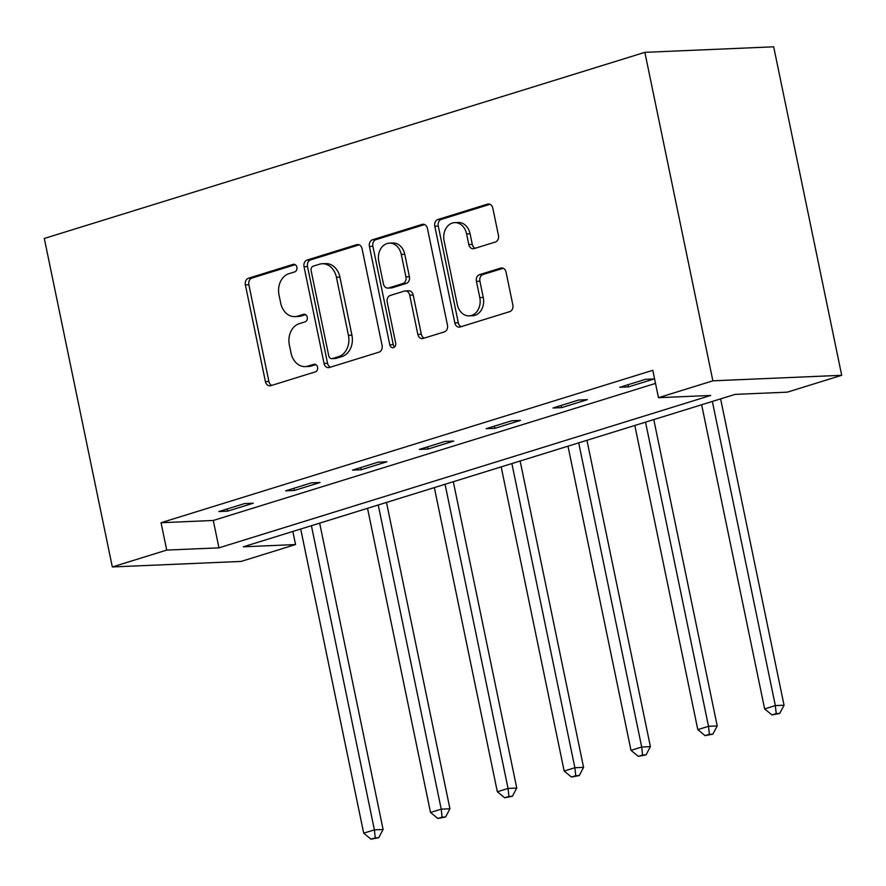 <?xml version="1.0" encoding="UTF-8"?>
<svg xmlns="http://www.w3.org/2000/svg" width="886" height="886" viewBox="0 0 886 886"><rect width="100%" height="100%" fill="white"/><g stroke="black" fill="none" stroke-linecap="round" stroke-linejoin="round"><path stroke-width="1.33" d="M296.865 267.229A3.876 3.046 -92.5 0 0 293.764 264.272A3.876 3.046 -92.5 0 0 293.144 264.371L248.479 278.215A5.526 4.341 -92.5 0 0 245.378 284.893L265.412 381.622A5.526 4.341 -92.5 0 0 269.853 385.842A5.526 4.341 -92.5 0 0 270.728 385.698L315.405 371.843A3.876 3.046 -92.5 0 0 317.565 367.169A3.876 3.046 -92.5 0 0 314.464 364.224A3.876 3.046 -92.5 0 0 313.843 364.323L308.062 366.117A17.698 13.91 -92.5 0 1 305.26 366.605A17.698 13.91 -92.5 0 1 291.051 353.093L289.379 345.031A17.698 13.91 -92.5 0 1 299.269 323.667L305.05 321.873A3.876 3.046 -92.5 0 0 307.22 317.199A3.876 3.046 -92.5 0 0 304.108 314.242A3.876 3.046 -92.5 0 0 303.499 314.353L297.718 316.136A17.698 13.91 -92.5 0 1 294.916 316.634A17.698 13.91 -92.5 0 1 280.696 303.112L279.035 295.049A17.698 13.91 -92.5 0 1 288.925 273.685L294.706 271.902A3.876 3.046 -92.5 0 0 296.865 267.229M495.352 242.022A5.526 4.341 -92.5 0 0 498.441 235.344L492.826 208.21A5.526 4.341 -92.5 0 0 488.385 203.979A5.526 4.341 -92.5 0 0 487.499 204.134L437.894 219.518A5.526 4.341 -92.5 0 0 434.793 226.196L454.828 322.914A5.526 4.341 -92.5 0 0 459.269 327.144A5.526 4.341 -92.5 0 0 460.144 326.989L509.76 311.617A5.526 4.341 -92.5 0 0 512.85 304.939L506.061 272.157A5.526 4.341 -92.5 0 0 501.62 267.937A5.526 4.341 -92.5 0 0 500.745 268.081L479.514 274.66A5.526 4.341 -92.5 0 0 476.424 281.338L479.791 297.596A14.796 11.629 -92.5 0 1 469.181 315.87A14.796 11.629 -92.5 0 1 457.298 304.574L444.107 240.892A14.796 11.629 -92.5 0 1 454.717 222.619A14.796 11.629 -92.5 0 1 466.601 233.915L468.805 244.536A5.526 4.341 -92.5 0 0 473.246 248.756A5.526 4.341 -92.5 0 0 474.121 248.601L495.352 242.022M658.475 397.681L712.876 380.825L644.853 52.34L44.3 238.467L112.323 566.951L166.723 550.084L218.953 547.847L710.705 395.444L658.475 397.681L652.805 370.304L161.053 522.718L166.723 550.084M362.064 248.733A5.526 4.341 -92.5 0 0 357.623 244.514A5.526 4.341 -92.5 0 0 356.737 244.669L307.132 260.041A5.526 4.341 -92.5 0 0 304.031 266.719L324.066 363.448A5.526 4.341 -92.5 0 0 328.507 367.668A5.526 4.341 -92.5 0 0 329.382 367.513L378.998 352.141A5.526 4.341 -92.5 0 0 382.087 345.462L362.064 248.733M372.508 239.774L422.124 224.402A5.526 4.341 -92.5 0 1 422.999 224.247A5.526 4.341 -92.5 0 1 427.44 228.466L447.474 325.195A5.526 4.341 -92.5 0 1 444.384 331.873L423.143 338.452A5.526 4.341 -92.5 0 1 422.268 338.607A5.526 4.341 -92.5 0 1 417.827 334.387L409.709 295.16A5.526 4.341 -92.5 0 0 405.267 290.929A5.526 4.341 -92.5 0 0 404.393 291.084L390.305 295.448A5.526 4.341 -92.5 0 0 387.215 302.126L395.665 342.971A3.876 3.046 -92.5 0 1 392.897 347.755A3.876 3.046 -92.5 0 1 389.785 344.798L369.418 246.452A5.526 4.341 -92.5 0 1 372.508 239.774L375.996 239.63L424.604 224.568M292.834 531.456L295.547 544.558L243.318 546.806L735.07 394.392L787.3 392.155L841.7 375.299L773.677 46.814L644.853 52.34M161.053 522.718L213.282 520.47L655.518 383.416M227.558 511.167L253.263 503.204L244.558 503.58L218.853 511.543L227.558 511.167L227.104 508.985M294.385 490.456L320.079 482.493L311.374 482.87L285.68 490.833L294.385 490.456L293.93 488.275M361.2 469.746L386.905 461.783L378.2 462.16L352.495 470.123L361.2 469.746L360.757 467.564M428.027 449.036L453.732 441.073L445.027 441.45L419.322 449.412L428.027 449.036L427.573 446.854M494.853 428.326L520.547 420.363L511.853 420.739L486.148 428.702L494.853 428.326L494.399 426.144M561.68 407.615L587.374 399.652L578.669 400.029L552.975 407.992L561.68 407.615L561.226 405.434M628.495 386.905L654.2 378.942L645.495 379.319L619.79 387.282L628.495 386.905L628.041 384.723M295.547 544.558L241.147 561.425L112.323 566.951M841.7 375.299L712.876 380.825M213.282 520.47L218.953 547.847M294.916 316.634L298.394 316.479A17.698 13.91 -92.5 0 0 301.196 315.992L297.718 316.136M305.559 314.641L301.196 315.992M305.26 366.605L308.749 366.461A17.698 13.91 -92.5 0 0 311.551 365.962L308.062 366.117M315.914 364.611L311.551 365.962M295.215 264.659L251.956 278.071A5.526 4.341 -92.5 0 0 248.866 284.749L268.89 381.478A5.526 4.341 -92.5 0 0 271.736 385.388M359.218 244.824L310.609 259.897A5.526 4.341 -92.5 0 0 307.52 266.564L327.554 363.293A5.526 4.341 -92.5 0 0 330.389 367.203M313.312 266.132A3.876 3.046 -92.5 0 0 311.152 270.806L328.728 355.707A3.876 3.046 -92.5 0 0 331.84 358.664A3.876 3.046 -92.5 0 0 332.449 358.553L338.552 356.67A17.698 13.91 -92.5 0 0 348.442 335.307L336.425 277.263A17.698 13.91 -92.5 0 0 322.205 263.751A17.698 13.91 -92.5 0 0 319.403 264.238L313.312 266.132M331.84 358.664L335.318 358.52A3.876 3.046 -92.5 0 0 335.938 358.409L332.449 358.553M322.205 263.751L325.694 263.607A17.698 13.91 -92.5 0 1 339.903 277.119L351.919 335.152A17.698 13.91 -92.5 0 1 342.029 356.515L335.938 358.409M405.267 290.929L408.745 290.785A5.526 4.341 -92.5 0 1 413.186 295.005L421.315 334.232A5.526 4.341 -92.5 0 0 424.15 338.142M375.996 239.63A5.526 4.341 -92.5 0 0 372.895 246.308L393.262 344.643A3.876 3.046 -92.5 0 0 394.602 346.98M401.28 254.448A14.796 11.629 -92.5 0 0 389.397 243.152A14.796 11.629 -92.5 0 0 378.787 261.425L383.428 283.863A5.526 4.341 -92.5 0 0 387.869 288.083A5.526 4.341 -92.5 0 0 388.744 287.928L402.831 283.564A5.526 4.341 -92.5 0 0 405.921 276.886L401.28 254.448L404.758 254.304A14.796 11.629 -92.5 0 0 392.875 243.008L389.397 243.152M387.869 288.083L391.346 287.928A5.526 4.341 -92.5 0 0 392.232 287.784L388.744 287.928M404.758 254.304L409.41 276.742A5.526 4.341 -92.5 0 1 406.309 283.409L392.232 287.784M454.717 222.619L458.206 222.475A14.796 11.629 -92.5 0 1 470.078 233.771L472.282 244.381A5.526 4.341 -92.5 0 0 475.117 248.29M469.181 315.87L472.659 315.715A14.796 11.629 -92.5 0 0 483.269 297.452L479.791 297.596M503.226 268.248L482.992 274.516A5.526 4.341 -92.5 0 0 479.902 281.194L483.269 297.452M489.98 204.301L441.372 219.363A5.526 4.341 -92.5 0 0 438.282 226.041L458.317 322.77A5.526 4.341 -92.5 0 0 461.152 326.679M300.708 529.02L363.692 833.172L374.401 829.861L383.106 829.484L319.669 523.139M375.276 837.857L370.99 839.186L378.754 837.702L375.276 837.857L374.401 829.861L311.407 525.697M370.99 839.186L363.692 833.172M383.106 829.484L378.754 837.702M367.524 508.309L430.518 812.462L441.228 809.151L449.933 808.774L386.484 502.428M442.092 817.147L437.817 818.476L445.58 816.992L442.092 817.147L441.228 809.151L378.233 504.987M437.817 818.476L430.518 812.462M449.933 808.774L445.58 816.992M434.35 487.599L497.334 791.752L508.043 788.44L516.748 788.064L453.311 481.718M508.918 796.436L504.632 797.765L512.396 796.281L508.918 796.436L508.043 788.44L445.06 484.277M504.632 797.765L497.334 791.752M516.748 788.064L512.396 796.281M501.177 466.889L564.16 771.042L574.87 767.73L583.575 767.354L520.137 461.008M575.745 775.726L571.459 777.055L579.222 775.571L575.745 775.726L574.87 767.73L511.886 463.566M571.459 777.055L564.16 771.042M583.575 767.354L579.222 775.571M567.992 446.179L630.987 750.331L641.697 747.02L650.402 746.643L586.953 440.298M642.56 755.016L638.285 756.345L646.049 754.861L642.56 755.016L641.697 747.02L578.702 442.856M638.285 756.345L630.987 750.331M650.402 746.643L646.049 754.861M634.819 425.468L697.803 729.621L708.512 726.31L717.217 725.933L653.779 419.587M709.387 734.306L705.101 735.635L712.876 734.151L709.387 734.306L708.512 726.31L645.529 422.146M705.101 735.635L697.803 729.621M717.217 725.933L712.876 734.151M701.646 404.758L764.629 708.911L775.339 705.599L784.044 705.223L720.606 398.877M776.214 713.595L771.927 714.924L779.691 713.44L776.214 713.595L775.339 705.599L712.355 401.436M771.927 714.924L764.629 708.911M784.044 705.223L779.691 713.44M294.385 264.316L293.144 264.371M315.084 364.268L313.843 364.323M304.729 314.297L303.499 314.353M268.89 381.478L265.412 381.622M248.866 284.749L245.378 284.893M251.956 278.071L248.479 278.215M327.554 363.293L324.066 363.448M307.52 266.564L304.031 266.719M310.609 259.897L307.132 260.041M358.509 244.591L356.737 244.669M342.029 356.515L338.552 356.67M351.919 335.152L348.442 335.307M339.903 277.119L336.425 277.263M423.885 224.324L422.124 224.402M421.315 334.232L417.827 334.387M413.186 295.005L409.709 295.16M393.262 344.643L389.785 344.798M372.895 246.308L369.418 246.452M406.309 283.409L402.831 283.564M409.41 276.742L405.921 276.886M472.282 244.381L468.805 244.536M470.078 233.771L466.601 233.915M479.902 281.194L476.424 281.338M482.992 274.516L479.514 274.66M502.506 268.004L500.745 268.081M458.317 322.77L454.828 322.914M438.282 226.041L434.793 226.196M441.372 219.363L437.894 219.518M489.271 204.057L487.499 204.134"/></g></svg>
